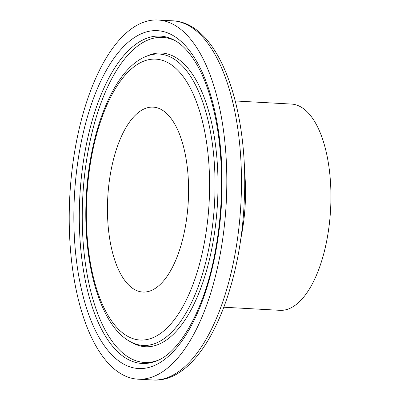 <?xml version="1.0" encoding="UTF-8"?>
<svg xmlns="http://www.w3.org/2000/svg" width="400" height="400" viewBox="0 0 400 400"><rect width="100%" height="100%" fill="white"/><g stroke="black" fill="none" stroke-linecap="round" stroke-linejoin="round"><path stroke-width="0.6" d="M223.885 307.225L279.99 310.33A103.29 44.955 -86.8 0 0 280.105 310.335A103.29 44.955 -86.8 0 0 330.58 209.545A103.29 44.955 -86.8 0 0 291.39 104.065L235.285 100.965M138.29 379.19A179.865 78.28 -86.8 0 0 226.19 203.68A179.865 78.28 -86.8 0 0 157.94 20A179.865 78.28 -86.8 0 0 69.855 195.27A179.865 78.28 -86.8 0 0 138.09 379.18A179.865 78.28 -86.8 0 0 138.29 379.19M143.005 292.055A92.605 40.305 -86.8 0 0 188.265 201.695A92.605 40.305 -86.8 0 0 153.125 107.125A92.605 40.305 -86.8 0 0 107.775 197.365A92.605 40.305 -86.8 0 0 142.905 292.05A92.605 40.305 -86.8 0 0 143.005 292.055M240.63 239.545A103.29 44.955 -86.8 0 0 244.47 170.085M152.95 380A179.865 78.28 -86.8 0 0 240.85 204.49A179.865 78.28 -86.8 0 0 172.6 20.81C218.915 22.465 249.105 108.13 244.22 201.645C240.22 297.36 200.215 383.375 152.98 380L152.755 379.99A179.865 78.28 -86.8 0 0 152.95 380M138.865 368.54A169.2 73.64 -86.8 0 0 216.285 118.26A169.2 73.64 -86.8 0 0 88.895 111.965A169.2 73.64 -86.8 0 0 138.865 368.54M142.27 363.475A163.955 71.355 -86.8 0 0 156.9 360.79C180.505 352.05 205.745 306.89 215.655 249.21C223.65 205.61 223.485 156.265 215.255 116.845C209.84 91.105 202.01 71.025 191.76 56.615C186.25 48.995 180.53 43.575 174.61 40.35A163.955 71.355 -86.8 0 0 81.18 179.165A163.955 71.355 -86.8 0 0 142.27 363.475M175.715 40.985A162.8 70.855 -86.8 0 0 83.98 180.845A162.8 70.855 -86.8 0 0 144.775 362.46A162.8 70.855 -86.8 0 0 158.07 360.28M130.245 341.63L132.525 342.885A147.065 64.005 -86.8 0 0 145.625 346.745A147.065 64.005 -86.8 0 0 217.985 188.08A147.065 64.005 -86.8 0 0 148.405 55.455L146.005 56.455C113.985 69.13 89.64 130.31 86.285 196.795C82.575 262.83 100.01 325.585 130.245 341.63A145.91 63.505 -86.8 0 0 143.245 345.455A145.91 63.505 -86.8 0 0 215.035 188.035A145.91 63.505 -86.8 0 0 146.005 56.455M140.41 340.045A140.665 61.22 -86.8 0 0 204.775 131.98A140.665 61.22 -86.8 0 0 98.865 126.74A140.665 61.22 -86.8 0 0 140.41 340.045M172.6 20.81L157.94 20M152.755 379.99L138.09 379.18"/></g></svg>
